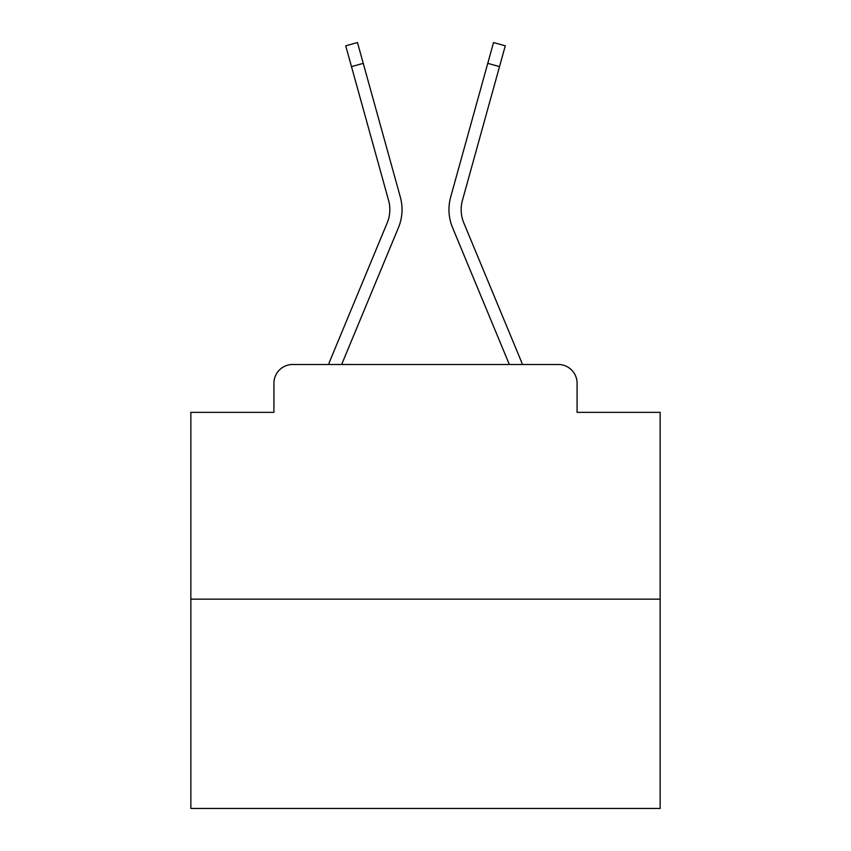 <?xml version="1.0" encoding="UTF-8"?>
<svg xmlns="http://www.w3.org/2000/svg" width="851" height="851" viewBox="0 0 851 851"><rect width="100%" height="100%" fill="white"/><g stroke="black" fill="none" stroke-linecap="round" stroke-linejoin="round"><path stroke-width="1.28" d="M273.916 383.258L273.916 412.363L273.916 383.258A18.775 18.775 0 0 1 292.691 364.494L328.592 364.494A59.134 59.134 0 0 1 330.05 360.601L387.184 222.93A34.731 34.731 0 0 0 388.567 200.336L345.719 45.816L357.473 42.55L363.249 63.357L351.484 66.612M660.153 599.147L190.847 599.147L190.847 808.45L660.153 808.45L660.153 412.363L577.084 412.363L577.084 383.258A18.775 18.775 0 0 0 558.309 364.494L292.691 364.494M190.847 599.147L190.847 412.363L273.916 412.363M341.655 364.494L398.449 227.611L341.655 364.494L398.449 227.611L341.655 364.494L398.449 227.611L341.655 364.494L398.449 227.611L341.655 364.494L398.449 227.611L341.655 364.494L398.449 227.611L341.655 364.494L398.449 227.611L341.655 364.494L398.449 227.611L341.655 364.494L398.449 227.611L341.655 364.494L398.449 227.611L341.655 364.494L398.449 227.611L341.655 364.494L398.449 227.611L341.655 364.494L398.449 227.611L341.655 364.494L398.449 227.611L341.655 364.494L398.449 227.611L341.655 364.494L398.449 227.611L341.655 364.494L398.449 227.611L341.655 364.494L398.449 227.611L341.655 364.494L398.449 227.611L341.655 364.494L398.449 227.611L341.655 364.494L398.449 227.611L341.655 364.494L398.449 227.611L341.655 364.494L352.293 364.494M498.707 364.494L509.345 364.494L452.551 227.611A46.933 46.933 0 0 1 450.668 197.081L493.527 42.55L505.281 45.816L499.516 66.612L487.751 63.357M463.816 222.93A34.731 34.731 0 0 1 462.433 200.336A34.731 34.731 0 0 0 463.816 222.93A34.731 34.731 0 0 1 462.433 200.336A34.731 34.731 0 0 0 463.816 222.93A34.731 34.731 0 0 1 462.433 200.336A34.731 34.731 0 0 0 463.816 222.93A34.731 34.731 0 0 1 462.433 200.336A34.731 34.731 0 0 0 463.816 222.93A34.731 34.731 0 0 1 462.433 200.336A34.731 34.731 0 0 0 463.816 222.93A34.731 34.731 0 0 1 462.433 200.336A34.731 34.731 0 0 0 463.816 222.93A34.731 34.731 0 0 1 462.433 200.336A34.731 34.731 0 0 0 463.816 222.93A34.731 34.731 0 0 1 462.433 200.336A34.731 34.731 0 0 0 463.816 222.93A34.731 34.731 0 0 1 462.433 200.336A34.731 34.731 0 0 0 463.816 222.93A34.731 34.731 0 0 1 462.433 200.336A34.731 34.731 0 0 0 463.816 222.93A34.731 34.731 0 0 1 462.433 200.336A34.731 34.731 0 0 0 463.816 222.93A34.731 34.731 0 0 1 462.433 200.336A34.731 34.731 0 0 0 463.816 222.93A34.731 34.731 0 0 1 462.433 200.336A34.731 34.731 0 0 0 463.816 222.93A34.731 34.731 0 0 1 462.433 200.336A34.731 34.731 0 0 0 463.816 222.93A34.731 34.731 0 0 1 462.433 200.336A34.731 34.731 0 0 0 463.816 222.93A34.731 34.731 0 0 1 462.433 200.336A34.731 34.731 0 0 0 463.816 222.93A34.731 34.731 0 0 1 462.433 200.336A34.731 34.731 0 0 0 463.816 222.93A34.731 34.731 0 0 1 462.433 200.336A34.731 34.731 0 0 0 463.816 222.93A34.731 34.731 0 0 1 462.433 200.336A34.731 34.731 0 0 0 463.816 222.93A34.731 34.731 0 0 1 462.433 200.336A34.731 34.731 0 0 0 463.816 222.93A34.731 34.731 0 0 1 462.433 200.336A34.731 34.731 0 0 0 463.816 222.93A34.731 34.731 0 0 1 462.433 200.336A34.731 34.731 0 0 0 463.816 222.93L520.95 360.601A59.134 59.134 0 0 1 522.408 364.494L558.309 364.494M577.084 412.363L577.084 383.258M387.184 222.93A34.731 34.731 0 0 0 388.567 200.336A34.731 34.731 0 0 1 387.184 222.93A34.731 34.731 0 0 0 388.567 200.336A34.731 34.731 0 0 1 387.184 222.93A34.731 34.731 0 0 0 388.567 200.336A34.731 34.731 0 0 1 387.184 222.93A34.731 34.731 0 0 0 388.567 200.336A34.731 34.731 0 0 1 387.184 222.93A34.731 34.731 0 0 0 388.567 200.336A34.731 34.731 0 0 1 387.184 222.93A34.731 34.731 0 0 0 388.567 200.336A34.731 34.731 0 0 1 387.184 222.93A34.731 34.731 0 0 0 388.567 200.336A34.731 34.731 0 0 1 387.184 222.93A34.731 34.731 0 0 0 388.567 200.336A34.731 34.731 0 0 1 387.184 222.93A34.731 34.731 0 0 0 388.567 200.336A34.731 34.731 0 0 1 387.184 222.93A34.731 34.731 0 0 0 388.567 200.336A34.731 34.731 0 0 1 387.184 222.93A34.731 34.731 0 0 0 388.567 200.336A34.731 34.731 0 0 1 387.184 222.93A34.731 34.731 0 0 0 388.567 200.336A34.731 34.731 0 0 1 387.184 222.93A34.731 34.731 0 0 0 388.567 200.336A34.731 34.731 0 0 1 387.184 222.93A34.731 34.731 0 0 0 388.567 200.336A34.731 34.731 0 0 1 387.184 222.93A34.731 34.731 0 0 0 388.567 200.336A34.731 34.731 0 0 1 387.184 222.93A34.731 34.731 0 0 0 388.567 200.336A34.731 34.731 0 0 1 387.184 222.93A34.731 34.731 0 0 0 388.567 200.336A34.731 34.731 0 0 1 387.184 222.93A34.731 34.731 0 0 0 388.567 200.336A34.731 34.731 0 0 1 387.184 222.93A34.731 34.731 0 0 0 388.567 200.336A34.731 34.731 0 0 1 387.184 222.93A34.731 34.731 0 0 0 388.567 200.336A34.731 34.731 0 0 1 387.184 222.93A34.731 34.731 0 0 0 388.567 200.336A34.731 34.731 0 0 1 387.184 222.93A34.731 34.731 0 0 0 388.567 200.336M509.345 364.494L452.551 227.611M398.449 227.611A46.933 46.933 0 0 0 400.332 197.081L363.249 63.357M462.433 200.336L499.516 66.612"/></g></svg>
